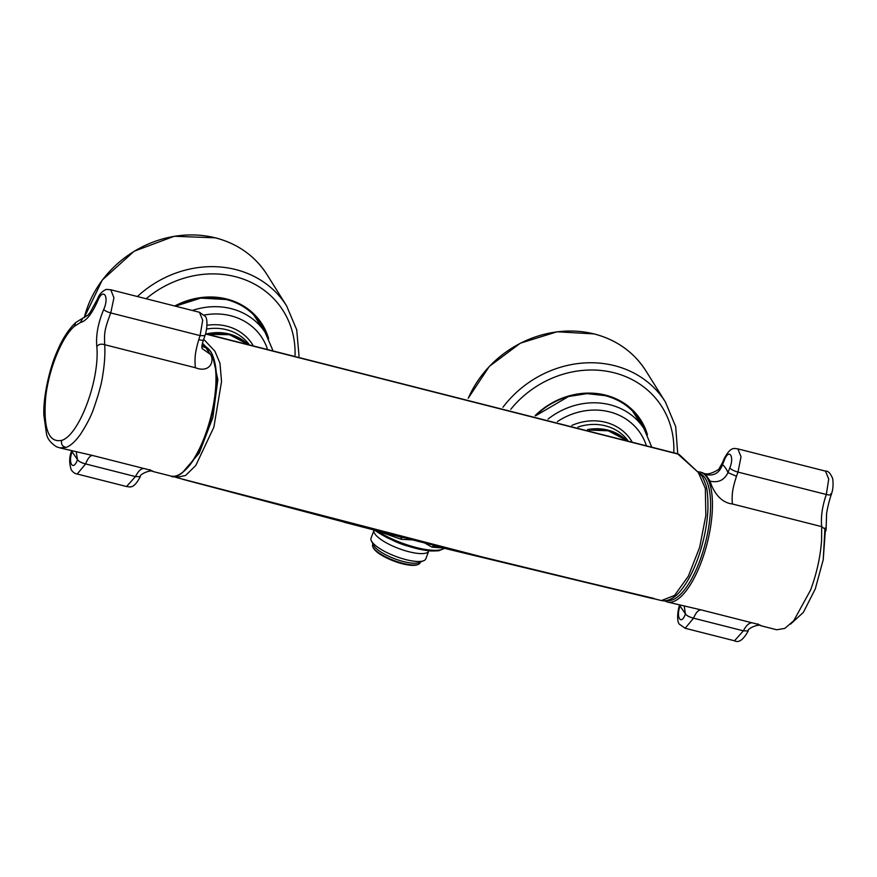 <?xml version="1.0" encoding="UTF-8"?>
<svg xmlns="http://www.w3.org/2000/svg" width="877" height="877" viewBox="0 0 877 877"><rect width="100%" height="100%" fill="white"/><g stroke="black" fill="none" stroke-linecap="round" stroke-linejoin="round"><path stroke-width="1.32" d="M428.82 550.822A29.259 8.299 -159.2 0 1 428.743 551.041A29.259 8.299 -159.2 0 1 416.367 553.223A29.259 8.299 -159.2 0 1 386.976 543.192A29.259 8.299 -159.2 0 1 374.03 530.256A29.259 8.299 -159.2 0 1 374.051 530.212M428.743 551.041L425.751 558.912A29.259 8.299 -159.2 0 1 423.657 560.743A29.259 8.299 -159.2 0 1 413.374 561.105A29.259 8.299 -159.2 0 1 371.399 540.89A29.259 8.299 -159.2 0 1 371.048 538.127L374.03 530.256M423.657 560.743L419.031 562.585A25.411 7.213 -159.2 0 1 410.096 562.891A25.411 7.213 -159.2 0 1 373.635 545.341L371.399 540.89M420.467 562.014L420.182 562.749A25.411 7.213 -159.2 0 1 418.362 564.339A25.411 7.213 -159.2 0 1 409.427 564.645A25.411 7.213 -159.2 0 1 372.966 547.095A25.411 7.213 -159.2 0 1 372.659 544.705L372.944 543.97M418.362 564.339L417.353 564.744A24.578 6.972 -159.2 0 1 408.715 565.04A24.578 6.972 -159.2 0 1 373.459 548.07L372.966 547.095M664.569 600.844L667.353 602.017A67.036 24.161 104.2 0 0 701.14 562.464A67.036 24.161 104.2 0 0 700.328 472.067L705.645 474.512L710.151 481.144C711.521 486.691 718.12 502.422 732.35 503.968L821.705 526.638C820.719 517.046 822.253 506.336 826.32 494.496C830.442 495.352 831.933 495.067 830.793 493.63M80.399 322.528L82.887 318.088L87.843 315.216L90.046 312.574L97.38 299.21L98.641 298.925L97.38 299.21L97.807 300.668C91.953 313.911 86.154 321.201 80.399 322.528L74.435 326.288C61.883 336.9 48.652 369.316 45.659 397.522C43.225 428.678 48.564 442.973 61.697 440.386C78.897 435.474 99.879 380.256 96.832 346.667C95.768 335.376 98.071 322.955 103.749 309.406C109.526 296.547 103.223 287.207 97.807 300.668L97.38 299.21C99.101 294.475 102.072 291.197 106.303 289.388L110.787 289.772L113.933 297.851L110.743 312.936C104.648 329.193 104.122 332.46 104.714 344.716L195.341 367.715C210.009 373.503 215.008 360.71 210.327 354.319L205.81 347.698L201.907 345.615L203.859 346.097L210.601 351.26C218.176 364.865 218.417 386.823 211.313 417.134C203.19 454.637 179.412 482.054 170.883 476.047A67.036 24.161 -75.8 0 0 204.67 436.494A67.036 24.161 -75.8 0 0 210.195 350.986A67.036 24.161 -75.8 0 0 203.859 346.097M96.832 346.667C98.465 344.266 101.096 343.62 104.714 344.716C105.251 354.034 104.56 364.317 102.675 375.542C101.699 383.15 98.728 394.08 93.762 408.353C91.296 415.731 86.867 424.38 80.487 434.301C75.323 441.427 70.577 445.779 66.246 447.358L59.965 447.906L56.534 446.788C50.592 442.973 47.237 438.588 46.448 433.622L43.85 415.106C43.094 395.823 50.033 367.255 56.753 352.291C62.004 339.498 68.307 329.588 75.674 322.583L74.435 326.288L75.674 322.583L82.887 318.088M195.341 367.715C194.595 357.849 194.913 353.135 198.728 339.794L203.343 340.397L204.922 335.672L200.077 335.606L198.728 339.794M71.75 450.614C69.195 456.577 69.031 462.979 71.256 469.831C73.01 472.341 74.994 473.744 77.198 474.008L85.617 463.933C81.462 462.837 78.755 461.412 77.483 459.658C73.35 471.541 67.77 463.341 72.1 451.754L71.717 450.888M149.912 469.633C153.749 472.846 156.577 471.508 144.08 468.548C141.252 468.285 138.369 470.96 135.453 476.584L126.551 486.527C129.829 486.702 133.425 489.64 140.287 476.682L135.453 476.584L85.617 463.933C87.897 458.156 90.254 455.338 92.677 455.503L59.965 447.906M72.352 451.052L72.1 451.754L77.483 459.658L76.288 452.05M203.343 340.397C201.929 344.694 201.535 347.413 202.138 348.553L210.327 354.319M205.81 347.698L201.874 346.327M103.749 309.406C104.703 310.71 107.038 311.894 110.743 312.936L200.077 335.606L202.708 320.171L199.441 312.267L205.437 316.487C208.09 319.699 206.819 331.122 204.922 335.672M653.387 598.728L433.797 545.768A1.392 0.8 -107.1 0 1 433.611 545.691L654.22 598.509M433.797 545.768L432.054 547.138L433.611 545.691L432.591 545.001M444.179 548.081L432.054 547.138L424.643 542.995M403.245 537.546L401.458 537.524A1.392 1.25 177.2 0 1 401.173 537.491L399.057 536.647L401.458 537.524L401.217 539.311L401.173 537.491M412.376 539.881L401.217 539.311L378.776 531.44M399.057 536.647L182.482 479.248A0.756 0.702 111.4 0 1 182.416 479.226L399.079 536.658M344.003 522.21L399.353 536.56M661.433 600.559L674.545 595.45L688.379 576.112L699.703 547.182L705.842 515.468L705.338 488.445L698.289 472.418L677.559 453.76L679.236 454.538L700.92 474.906C701.863 475.323 703.453 478.568 705.689 484.641C707.257 488.281 708.002 496.382 707.947 508.945C707.213 524.72 704.012 540.791 698.344 557.158C693.63 570.423 688.127 581.1 681.846 589.212C674.884 598.739 666.641 601.863 661.433 600.548M182.219 472.878L199.254 453.08L212.881 417.419L217.847 379.609L212.267 354.187M206.172 347.018L202.379 343.159M511.138 564.47L182.898 479.226L419.009 541.569L661.455 600.559M203.716 339.278L214.909 351.238L219.974 363.221L221.541 381.528L213.889 427.11L195.845 465.402L185.606 475.477L176.277 477.461L180.969 478.721M667.353 602.017L700.953 609.844C698.256 609.975 695.79 612.76 693.554 618.186C689.41 617.09 686.691 615.665 685.419 613.911L684.235 606.303M776.726 629.774L784.805 628.403L793.718 620.763L810.512 590.21L793.718 620.763L784.805 628.403L776.726 629.774L761.017 625.783C758.934 623.448 746.787 628.776 748.224 630.936L743.389 630.837C746.108 625.52 749.002 622.845 752.06 622.813C764.656 625.783 761.631 627.11 757.849 623.887M824.961 528.042L823.229 559.734L815.281 588.916L803.354 612.387L790.495 624.172L803.354 612.387L815.281 588.916L823.229 559.734L825.202 532.251L826.068 530.026L821.705 526.638L821.585 540.276L821.705 526.638M810.512 590.21C816.706 573.613 820.39 556.972 821.585 540.276C820.39 556.972 816.706 573.613 810.512 590.21M710.151 481.144C718.351 482.997 724.292 480.157 727.976 472.626L736.494 476.244L737.985 472.089L826.32 494.496L828.732 479.028L825.465 471.113L737.864 448.881L741.032 456.764L737.985 472.089C733.742 470.894 731.034 469.469 729.85 467.814C734.597 456.325 729.006 448.125 724.468 459.91L724.128 458.737C730.979 445.779 734.586 448.706 737.864 448.881L737.831 448.871M702.378 472.593C705.963 475.093 711.411 474.008 718.723 469.338L722.253 463.111L722.527 464.624C719.458 473.043 713.823 476.343 705.645 474.512M736.494 476.244C732.262 489.421 731.802 494.2 732.35 503.968M679.653 605.141L680.037 606.007L680.289 605.305M748.224 630.936C743.345 639.826 738.763 643.115 734.487 640.78L743.389 630.837L693.554 618.186L685.134 628.261L679.182 624.051C676.529 620.839 677.789 609.427 679.686 604.867M680.037 606.007C675.707 617.594 681.286 625.794 685.419 613.911L680.037 606.007M407.038 545.878A25.137 7.126 -159.2 0 1 393.181 540.55M206.325 333.984A48.103 42.754 -34.2 0 1 229.127 334.005A48.103 42.754 -34.2 0 1 247.084 343.707M248.849 344.135A48.476 43.072 145.8 0 0 226.551 329.708A48.476 43.072 145.8 0 0 206.555 329.072M206.961 325.29A51.261 45.56 -34.2 0 1 226.803 326.189A51.261 45.56 -34.2 0 1 252.883 345.099M267.255 348.542A62.892 55.887 145.8 0 0 230.761 315.764A62.892 55.887 145.8 0 0 204.363 315.018M192.326 310.469A68.483 60.853 -34.2 0 1 231.243 308.66A68.483 60.853 -34.2 0 1 265.106 332.372L253.661 314.843M667.112 600.493A65.632 23.657 -75.8 0 0 699.517 561.609A65.632 23.657 -75.8 0 0 699.682 473.416M535.091 415.665A70.664 62.793 -34.2 0 1 605.547 395.132A70.664 62.793 -34.2 0 1 647.445 434.784M644.825 429.96A69.831 62.048 145.8 0 0 639.004 418.877A69.831 62.048 145.8 0 0 605.053 395.571A69.831 62.048 145.8 0 0 535.507 415.775M468.23 398.224L489.311 366.411L520.445 343.148L557.169 331.769L594.222 333.929C616.663 339.881 633.885 352.181 645.878 370.828A102.609 91.175 145.8 0 0 594.31 333.994A102.609 91.175 145.8 0 0 468.296 398.246M502.97 407.235A101.206 89.936 -34.2 0 1 614.536 365.676A101.206 89.936 -34.2 0 1 665.402 402.006L675.685 426.65L677.735 453.804M673.777 452.74A95.615 84.97 145.8 0 0 614.053 372.758A95.615 84.97 145.8 0 0 510.787 409.285M587.513 429.577A48.103 42.754 -34.2 0 1 607.914 430.114A48.103 42.754 -34.2 0 1 625.926 439.87M627.724 440.353A48.476 43.072 145.8 0 0 605.338 425.816A48.476 43.072 145.8 0 0 577.987 427.044M571.892 425.411A51.261 45.56 -34.2 0 1 605.601 422.297A51.261 45.56 -34.2 0 1 631.824 441.449M646.272 445.341A62.892 55.887 145.8 0 0 609.559 411.872A62.892 55.887 145.8 0 0 557.41 421.574M548.059 419.085A68.483 60.853 -34.2 0 1 610.03 404.768A68.483 60.853 -34.2 0 1 643.893 428.48L632.449 410.951M625.268 439.695A47.972 42.633 145.8 0 0 608.298 430.859A47.972 42.633 145.8 0 0 589.377 430.081M246.459 343.565A47.972 42.633 145.8 0 0 229.5 334.751A47.972 42.633 145.8 0 0 208.156 334.411M211.85 353.913A66.192 23.854 104.2 0 1 211.247 417.134A66.192 23.854 104.2 0 1 181.627 472.999M174.742 306.007A70.664 62.793 -34.2 0 1 226.759 299.024A70.664 62.793 -34.2 0 1 268.658 338.675M266.038 333.852A69.831 62.048 145.8 0 0 260.206 322.769A69.831 62.048 145.8 0 0 226.255 299.452A69.831 62.048 145.8 0 0 175.268 306.139M84.203 317.638L102.291 280.026L134.17 251.217L174.238 236.264L215.435 237.82C237.875 243.773 255.097 256.073 267.09 274.72A102.609 91.175 145.8 0 0 215.512 237.886A102.609 91.175 145.8 0 0 87.81 306.325A102.609 91.175 145.8 0 0 84.269 317.617M137.382 296.525A101.206 89.936 -34.2 0 1 235.738 269.568A101.206 89.936 -34.2 0 1 286.615 305.898L296.722 329.829L299.046 356.194M295.034 355.229A95.615 84.97 145.8 0 0 235.255 276.65A95.615 84.97 145.8 0 0 146.152 298.75M66.246 447.358C62.431 446.678 60.919 444.354 61.697 440.386M144.08 468.548L92.677 455.503M182.142 479.028A0.756 0.702 111.4 0 0 182.416 479.226L181.703 478.908M377.406 531.078A43.291 12.278 20.8 0 0 444.486 548.158M441.69 549.55A41.899 11.883 -159.2 0 1 375.093 530.475M679.236 454.538A2.795 2.587 -55.4 0 0 678.502 454.198L205.459 333.984M752.06 622.813L700.953 609.844M724.468 459.91A91743.507 33516.484 105.3 0 1 722.527 464.624A80.98 29.588 105.3 0 1 727.976 472.626L729.85 467.814M700.328 472.067L698.289 471.771M535.606 415.797L568.471 396.536L587.02 393.63L605.13 395.626C619.579 399.441 630.87 407.191 639.004 418.877M589.201 430.037L608.221 430.793L625.279 439.695M207.97 334.367L229.423 334.685L246.47 343.565M175.4 306.172L200.745 298.103L226.343 299.517C240.791 303.332 252.083 311.083 260.206 322.769M286.615 305.898L267.09 274.72M77.198 474.008L126.551 486.527M170.883 476.047L153.113 471.541C150.68 469.239 138.95 474.534 140.287 476.682M110.787 289.772L199.474 312.278M444.639 548.191L438.73 550.789L430.848 550.997L418.987 549.177L400.559 543.587L387.141 537.7L374.819 530.41M651.611 446.766L643.893 428.48M665.402 402.006L645.878 370.828M205.514 333.786L677.548 453.749M176.277 477.461L173.58 476.343M826.068 530.026L826.594 513.374C828.513 502.302 830.804 496.141 831.243 494.562M722.253 463.111L724.128 458.737M734.487 640.78L685.134 628.261M825.465 471.113C828.052 470.752 830.453 473.229 832.646 478.524C833.501 484.477 833.04 489.826 831.253 494.54M272.626 349.835L265.106 332.372"/></g></svg>
